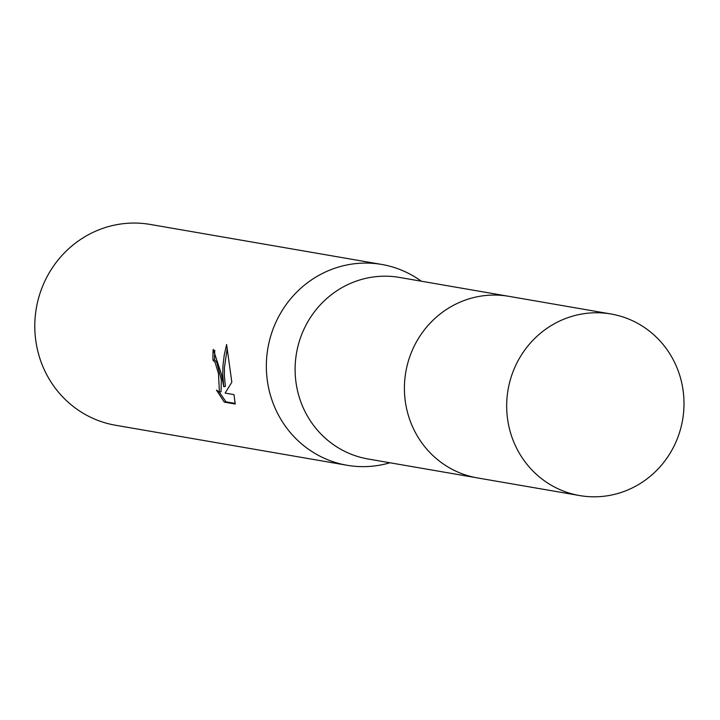 <?xml version="1.0" encoding="UTF-8"?>
<svg xmlns="http://www.w3.org/2000/svg" width="720" height="720" viewBox="0 0 720 720"><rect width="100%" height="100%" fill="white"/><g stroke="black" fill="none" stroke-linecap="round" stroke-linejoin="round"><path stroke-width="1.08" d="M507.105 296.037L399.465 277.434A92.124 88.56 99.8 0 0 296.199 383.823A92.124 88.56 99.8 0 0 368.082 458.991L475.722 477.603M421.326 281.205A101.889 97.947 99.8 0 0 381.762 264.456A101.889 97.947 99.8 0 0 267.552 382.122A101.889 97.947 99.8 0 0 347.049 465.264A101.889 97.947 99.8 0 0 389.934 462.771M221.427 374.148L223.74 386.712L222.732 374.382L222.948 365.886L224.217 355.176L226.602 344.493L231.84 382.176L225.135 393.102L233.982 394.632L235.215 404.019L224.298 402.129L216.468 390.105L219.402 392.085L218.493 373.644L215.064 362.304L212.985 360.225A101.889 97.947 -80.2 0 1 213.21 349.362L221.427 374.148M381.762 264.456L150.21 224.433A101.889 97.947 99.8 0 0 36 342.099A101.889 97.947 99.8 0 0 115.497 425.241L347.049 465.264M214.785 350.28A100.197 96.309 99.8 0 0 214.614 359.937L216.684 362.007L221.319 379.71L221.049 391.788L219.402 392.085M214.614 359.937L212.985 360.225M219.294 392.094L225.99 401.832L235.188 403.416M225.99 401.832L224.298 402.129M227.25 348.21L224.451 367.515L224.388 375.714L225.369 386.424L223.74 386.712M581.463 314.091A92.124 88.56 99.8 0 0 506.682 405.054A92.124 88.56 99.8 0 0 579.663 495.567A92.124 88.56 99.8 0 0 609.219 495.477A92.124 88.56 99.8 0 0 684 404.523A92.124 88.56 99.8 0 0 611.046 314.001A92.124 88.56 99.8 0 0 581.463 314.091M611.046 314.001L508.797 296.316A92.142 88.578 99.8 0 0 479.214 296.397A92.142 88.578 99.8 0 0 404.415 387.378A92.142 88.578 99.8 0 0 477.405 477.909L579.663 495.567"/></g></svg>
